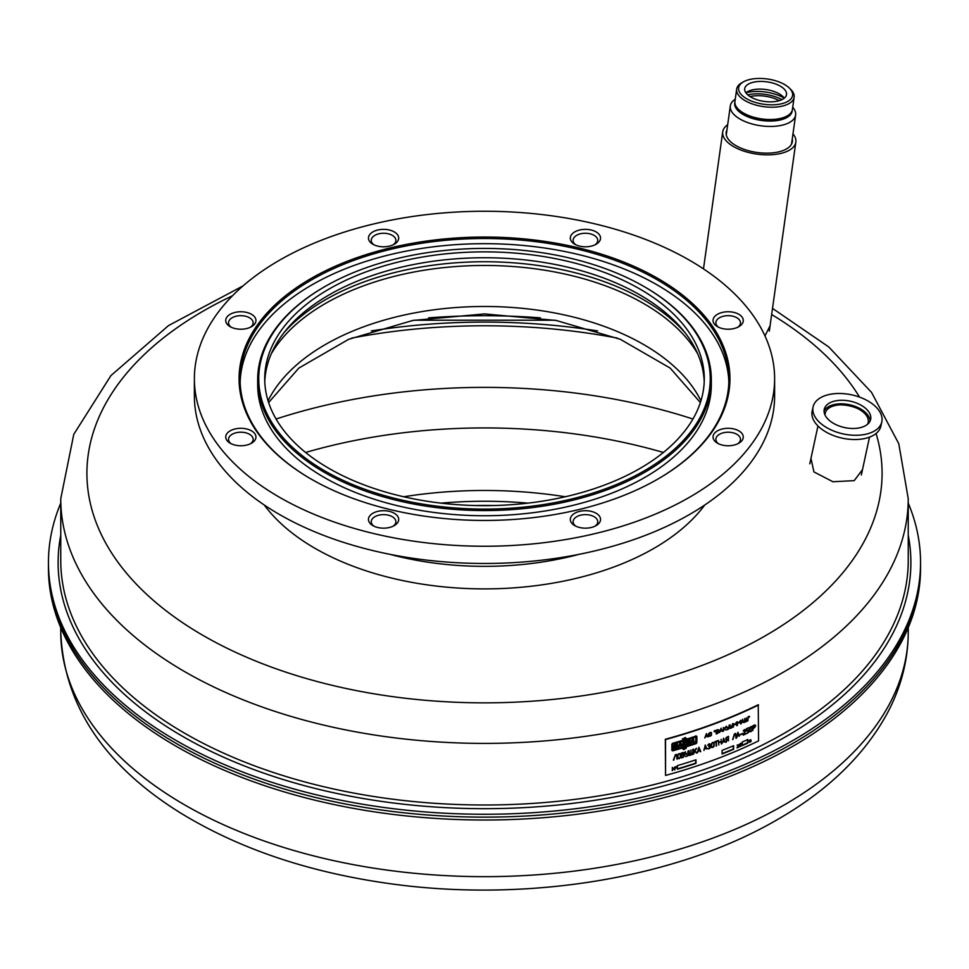 <?xml version="1.0" encoding="UTF-8"?>
<svg xmlns="http://www.w3.org/2000/svg" width="969" height="969" viewBox="0 0 969 969"><rect width="100%" height="100%" fill="white"/><g stroke="black" fill="none" stroke-linecap="round" stroke-linejoin="round"><path stroke-width="1.45" d="M813.754 404.836A35.163 19.998 12.2 0 0 813.076 406.956A35.163 19.998 12.2 0 0 843.224 433.918A35.163 19.998 12.2 0 0 881.826 421.806A35.163 19.998 12.2 0 0 853.568 395.279A35.163 19.998 12.2 0 0 813.754 404.836M842.049 426.929A23.741 13.493 12.2 0 0 870.646 419.395A23.741 13.493 12.2 0 0 850.297 401.19A23.741 13.493 12.2 0 0 824.244 409.366A23.741 13.493 12.2 0 0 842.049 426.929M870.065 421.115A23.741 13.493 12.2 0 0 849.534 404.727A23.741 13.493 12.2 0 0 824.074 411.183M867.57 424.252A21.984 12.5 12.2 0 0 849.328 405.696A21.984 12.5 12.2 0 0 825.043 415.071M813.076 406.956L812.155 411.195A35.163 19.998 12.2 0 0 842.315 438.17A35.163 19.998 12.2 0 0 880.906 426.045L881.826 421.806M857.202 408.337A26.369 14.995 12.2 0 0 841.056 404.848M324.494 286.8A226.819 130.948 0 0 0 324.118 287.018A226.819 130.948 0 0 0 257.681 379.618A226.819 130.948 0 0 0 484.5 510.566A226.819 130.948 0 0 0 711.319 379.618A226.819 130.948 0 0 0 644.882 287.018L644.143 286.594A225.765 130.343 0 0 0 324.857 286.594A225.765 130.343 0 0 0 324.869 470.922A225.765 130.343 0 0 0 644.131 470.922A225.765 130.343 0 0 0 644.143 286.594L644.882 287.018A226.819 130.948 0 0 0 644.506 286.8M329.085 468.475A219.781 126.891 180 0 1 264.719 378.758A219.781 126.891 180 0 1 484.5 251.867A219.781 126.891 180 0 1 704.281 378.758A219.781 126.891 180 0 1 568.609 495.983A219.781 126.891 180 0 1 329.085 468.475M279.363 497.194A290.119 167.492 180 0 1 194.381 378.758A290.119 167.492 180 0 1 484.5 211.254A290.119 167.492 180 0 1 774.619 378.758A290.119 167.492 180 0 1 595.523 533.495A290.119 167.492 180 0 1 279.363 497.194M658.06 278.551A245.46 141.716 0 0 0 310.94 278.551A245.46 141.716 0 0 0 310.94 478.952A245.46 141.716 0 0 0 658.06 478.952A245.46 141.716 0 0 0 658.06 278.551M585.433 246.804A15.116 8.733 0 0 0 596.117 244.249A15.116 8.733 0 0 0 596.117 231.906A15.116 8.733 0 0 0 574.738 231.906A15.116 8.733 0 0 0 574.738 244.249A15.116 8.733 0 0 0 585.433 246.804M713.039 437.031A15.116 8.733 0 0 0 717.472 443.196A15.116 8.733 0 0 0 738.85 443.196A15.116 8.733 0 0 0 733.945 428.964A15.116 8.733 0 0 0 713.039 437.031M383.567 510.699A15.116 8.733 0 0 0 369.601 516.089A15.116 8.733 0 0 0 372.883 525.61A15.116 8.733 0 0 0 394.262 525.61A15.116 8.733 0 0 0 397.544 516.089A15.116 8.733 0 0 0 383.567 510.699M255.961 320.485A15.116 8.733 0 0 0 235.055 312.418A15.116 8.733 0 0 0 230.15 326.662A15.116 8.733 0 0 0 251.528 326.662A15.116 8.733 0 0 0 255.961 320.485M394.262 244.249L394.262 244.249A15.116 8.733 0 0 0 394.262 231.906A15.116 8.733 0 0 0 372.883 231.906A15.116 8.733 0 0 0 372.883 244.249A15.116 8.733 0 0 0 394.262 244.249M251.528 430.854A15.116 8.733 0 0 0 230.15 430.854A15.116 8.733 0 0 0 230.15 443.196A15.116 8.733 0 0 0 251.528 443.196A15.116 8.733 0 0 0 251.528 430.854M574.738 513.255A15.116 8.733 0 0 0 574.738 525.61A15.116 8.733 0 0 0 596.117 525.61A15.116 8.733 0 0 0 596.117 513.255A15.116 8.733 0 0 0 574.738 513.255M717.472 326.662A15.116 8.733 0 0 0 738.85 326.662A15.116 8.733 0 0 0 738.85 314.307A15.116 8.733 0 0 0 717.472 314.307A15.116 8.733 0 0 0 717.472 326.662L717.472 326.662M657.697 479.171A244.394 141.099 0 0 0 728.894 379.618A244.394 141.099 0 0 0 657.321 279.847A244.394 141.099 0 0 0 390.967 249.251A244.394 141.099 0 0 0 240.106 379.618A244.394 141.099 0 0 0 311.303 479.171M728.858 382.198A244.394 141.099 0 0 0 657.321 285.007A244.394 141.099 0 0 0 393.039 253.939A244.394 141.099 0 0 0 240.142 382.198M257.681 379.618L257.681 384.79A226.819 130.948 0 0 0 484.5 515.738A226.819 130.948 0 0 0 711.319 384.79L711.319 379.618M264.779 381.701A219.781 126.891 180 0 1 484.5 257.742A219.781 126.891 180 0 1 704.221 381.701M774.619 378.758L774.619 395.982A290.119 167.492 180 0 1 595.523 550.731A290.119 167.492 180 0 1 279.363 514.418A290.119 167.492 180 0 1 194.381 395.982L194.381 378.758M737.76 327.231A12.306 7.11 0 0 0 740.473 322.786A12.306 7.11 0 0 0 728.167 315.676A12.306 7.11 0 0 0 715.861 322.786A12.306 7.11 0 0 0 718.574 327.231M595.027 526.179A12.306 7.11 0 0 0 597.74 521.734A12.306 7.11 0 0 0 590.133 515.169A12.306 7.11 0 0 0 576.725 516.707A12.306 7.11 0 0 0 573.115 521.734A12.306 7.11 0 0 0 575.828 526.179M250.426 443.778A12.306 7.11 0 0 0 253.139 439.32A12.306 7.11 0 0 0 249.542 434.294A12.306 7.11 0 0 0 236.121 432.755A12.306 7.11 0 0 0 228.527 439.32A12.306 7.11 0 0 0 231.24 443.778M393.172 244.818A12.306 7.11 0 0 0 395.885 240.373A12.306 7.11 0 0 0 383.567 233.263A12.306 7.11 0 0 0 371.26 240.373A12.306 7.11 0 0 0 373.973 244.818M250.426 327.231A12.306 7.11 0 0 0 253.139 322.786A12.306 7.11 0 0 0 240.833 315.676A12.306 7.11 0 0 0 228.527 322.786A12.306 7.11 0 0 0 231.24 327.231M393.172 526.179A12.306 7.11 0 0 0 395.885 521.734A12.306 7.11 0 0 0 383.567 514.624A12.306 7.11 0 0 0 371.26 521.734A12.306 7.11 0 0 0 373.973 526.179M737.76 443.778A12.306 7.11 0 0 0 740.473 439.32A12.306 7.11 0 0 0 728.167 432.222A12.306 7.11 0 0 0 715.861 439.32A12.306 7.11 0 0 0 718.574 443.778M595.027 244.818A12.306 7.11 0 0 0 597.74 240.373A12.306 7.11 0 0 0 585.433 233.263A12.306 7.11 0 0 0 573.115 240.373A12.306 7.11 0 0 0 575.828 244.818M271.344 353.709A225.062 129.931 180 0 1 325.354 303.527A225.062 129.931 180 0 1 643.646 303.527A225.062 129.931 180 0 1 697.656 353.709M284.062 332.585A225.062 129.931 180 0 1 484.5 261.739A225.062 129.931 180 0 1 684.938 332.585A225.062 129.931 0 0 0 484.5 261.739A225.062 129.931 0 0 0 284.062 332.585M60.756 503.129A436.05 251.746 0 0 0 48.45 562.517L48.45 565.387A436.05 251.746 0 0 0 317.626 797.971A436.05 251.746 0 0 0 792.836 743.405A436.05 251.746 0 0 0 920.55 565.387L920.55 568.258A436.05 251.746 0 0 1 792.836 746.275A436.05 251.746 0 0 1 317.626 800.842A436.05 251.746 0 0 1 48.45 568.258L48.45 565.387A436.05 251.746 0 0 0 317.626 797.971A436.05 251.746 0 0 0 792.836 743.405A436.05 251.746 0 0 0 920.55 565.387L920.55 562.517A436.05 251.746 0 0 0 908.244 503.129M493.827 505.527A290.119 167.492 0 0 0 475.173 505.527M792.715 107.256A32.97 15.443 -172 0 1 795.61 115.069A32.97 15.443 -172 0 1 760.822 125.776A32.97 15.443 -172 0 1 730.323 105.9A32.97 15.443 -172 0 1 732.079 101.975A32.97 15.443 -172 0 1 735.253 99.189M792.242 110.272A29.009 13.59 -172 0 1 761.561 120.471A29.009 13.59 -172 0 1 734.877 102.23M749.994 96.561A23.389 10.95 -172 0 1 779.27 100.667M727.683 124.71A36.919 17.297 8 0 0 722.717 131.845A36.919 17.297 8 0 0 756.874 154.107A36.919 17.297 8 0 0 795.84 142.104A36.919 17.297 8 0 0 792.981 133.819M792.267 138.967A33.406 15.649 -172 0 1 792.363 141.619A33.406 15.649 -172 0 1 757.104 152.472A33.406 15.649 -172 0 1 726.193 132.329A33.406 15.649 -172 0 1 726.944 129.979M698.952 748.225L699.739 750.297A424.265 244.951 0 0 1 698.164 750.83L698.673 747.971L698.164 750.83M705.347 746.021L706.122 748.08A424.265 244.951 0 0 1 704.56 748.625L705.057 745.767L704.56 748.625A423.744 244.648 180 0 1 704.16 748.771L704.451 749.025A424.265 244.951 0 0 0 706.244 748.395L705.347 745.185L704.451 749.025M738.039 733.279L738.766 735.289A424.265 244.951 0 0 1 737.3 735.931L737.748 733.024L737.3 735.931M723.637 739.214L724.4 741.237A424.265 244.951 0 0 1 722.886 741.842L723.359 738.947L722.886 741.842A423.744 244.648 180 0 1 722.486 741.975L722.765 742.242A424.265 244.951 0 0 0 724.509 741.551L723.637 738.366L722.765 742.242M752.865 725.769L752.756 730.578L753.167 728.434A424.265 244.951 0 0 0 754.366 727.864L755.578 726.229L755.445 725.103L754.366 725.042A424.265 244.951 0 0 1 752.961 725.708L753.167 728.082A424.265 244.951 0 0 0 754.366 727.513L755.13 725.502M754.936 725.333L754.366 725.393A424.265 244.951 0 0 1 753.167 725.963L753.167 728.082A423.744 244.648 180 0 1 752.877 728.179L753.167 728.434M750.381 726.932L749.812 731.062L750.624 731.401A424.265 244.951 0 0 0 751.036 731.207L751.847 730.202L751.799 727.077M749.546 727.828L749.994 731.413M751.605 726.907L751.036 726.968A424.265 244.951 0 0 1 750.624 727.15M678.179 758.291L678.894 758.352A424.265 244.951 0 0 0 679.366 758.218L680.286 757.31L680.238 754.185M678.7 753.821A423.744 244.648 180 0 0 679.075 753.712L679.79 753.761M680.02 753.979L679.366 753.967A424.265 244.951 0 0 1 678.894 754.112L677.985 754.948L677.973 757.915M677.985 754.948L677.537 758.279L678.894 758.703A424.265 244.951 0 0 0 679.366 758.57L680.747 757.092L680.722 754.052L679.366 753.616A424.265 244.951 0 0 1 678.894 753.749L678.07 754.73M677.682 757.661L677.682 754.827M683.593 752.901L682.648 752.634A423.744 244.648 180 0 1 681.498 752.986L681.498 754.754L681.788 753.24A424.265 244.951 0 0 0 682.939 752.889L683.363 752.671M681.788 755.008A424.265 244.951 0 0 0 682.939 754.657L683.799 753.095M683.605 754.742L682.879 754.681A423.744 244.648 180 0 1 681.498 755.105L681.498 757.225L681.788 755.36A424.265 244.951 0 0 0 683.169 754.948L683.799 755.105M681.788 757.479A424.265 244.951 0 0 0 683.169 757.068L684.041 755.166M711.815 747.184L711.343 746.554L712.494 747.196A424.265 244.951 0 0 0 712.93 747.038L713.79 746.166L713.765 742.969M712.239 742.726L712.494 742.957A424.265 244.951 0 0 0 712.93 742.799M712.494 742.957L711.646 743.841L711.621 746.82M711.343 746.554L711.343 743.732M728.325 738.959L728.325 736.84A424.265 244.951 0 0 1 727.053 737.361L726.205 738.402L727.053 739.468A424.265 244.951 0 0 0 728.325 738.959M725.926 738.003L726.326 739.444M679.596 745.331L680.444 743.514L680.662 745.004A424.265 244.951 0 0 1 679.596 745.331L680.444 743.514M692.096 741.442L692.92 739.601L693.138 741.103A424.265 244.951 0 0 1 692.096 741.442L692.92 739.601M675.332 745.779L675.526 744.798A424.265 244.951 0 0 0 676.144 744.616L676.883 744.87L675.938 745.597A424.265 244.951 0 0 1 675.332 745.779L675.526 744.798M675.236 744.543A423.744 244.648 180 0 0 675.853 744.362L676.798 744.567M676.616 746.203L675.853 745.96A423.744 244.648 180 0 1 674.909 746.239L674.981 747.571L675.199 746.493A424.265 244.951 0 0 0 676.144 746.215L676.338 745.948M674.981 747.571A424.265 244.951 0 0 0 675.756 747.353L676.725 746.312M706.449 734.454L707.213 735.931A424.265 244.951 0 0 1 705.698 736.476L706.183 734.211M721.13 729.015L721.869 730.481A424.265 244.951 0 0 1 720.391 731.05L720.863 728.773M742.581 720.124L743.296 721.554A424.265 244.951 0 0 1 741.879 722.184L742.327 719.882M716.515 730.408L716.515 731.74L716.515 730.408A424.265 244.951 0 0 0 717.557 730.008L718.102 729.972M716.515 731.74A424.265 244.951 0 0 0 717.557 731.341L718.368 730.105M716.43 731.668A423.744 244.648 180 0 1 716.224 731.752L716.224 733.339L716.515 732.007A424.265 244.951 0 0 0 717.763 731.522L718.356 731.462M716.515 733.594A424.265 244.951 0 0 0 717.763 733.121L718.574 731.619M709.114 736.065L709.829 736.065A424.265 244.951 0 0 0 710.253 735.907L711.089 735.168L711.076 732.806M710.858 732.661L710.253 732.721A424.265 244.951 0 0 1 709.829 732.879L708.981 735.834M708.69 735.58L708.69 733.46M739.65 745.936L740.498 746.154A424.265 244.951 0 0 0 740.837 746.009L741.479 743.502M741.297 743.38L740.837 743.465A424.265 244.951 0 0 1 740.498 743.611L739.844 746.009M741.588 743.138L740.837 743.247A424.265 244.951 0 0 1 740.498 743.393L739.856 744.24M739.553 745.755L739.553 744.253L739.529 746.275L740.498 746.36A424.265 244.951 0 0 0 740.837 746.215L741.806 745.294L741.733 743.211M676.326 767.605L675.684 766.988L675.623 767.908L676.326 767.605M675.623 767.908L675.296 767.048M665.328 739.262L665.546 775.43A424.265 244.951 0 0 0 758.57 740.885L758.23 704.754A423.744 244.648 180 0 1 665.328 739.262L665.546 739.541A424.265 244.951 0 0 0 758.57 704.996M665.546 775.43L665.546 739.541M695.984 763.378L695.984 759.793A424.265 244.951 0 0 1 677.392 765.607L677.392 769.204A424.265 244.951 0 0 0 695.984 763.378L695.706 763.124A423.744 244.648 180 0 1 677.392 768.853M686.161 738.245L684.768 738.451L683.642 740.607A423.744 244.648 180 0 1 672.91 743.792L672.886 749.606L673.201 744.047A424.265 244.951 0 0 0 683.932 740.861L685.059 738.705L686.452 738.499L685.204 737.518L682.636 739.056L684.029 738.85L683.363 740.134A424.265 244.951 0 0 1 672.656 743.296L671.856 744.24L671.856 750.369L672.656 750.866A424.265 244.951 0 0 0 683.872 747.535L683.872 746.639A424.265 244.951 0 0 1 673.201 749.8L673.201 749.8M686.064 747.814L683.775 749.606L682.527 748.625L683.932 748.419L685.059 746.263A424.265 244.951 0 0 0 695.585 742.896L695.887 737.324M695.827 735.798L696.59 736.27L696.59 742.399L695.827 743.368A423.744 244.648 180 0 1 685.337 746.736L684.671 748.02L685.628 747.002A424.265 244.951 0 0 0 696.117 743.623L696.868 742.654L696.868 736.525L696.117 736.065A424.265 244.951 0 0 1 685.119 739.589L685.119 740.498A424.265 244.951 0 0 0 695.585 737.143L695.294 736.888A423.744 244.648 180 0 1 685.119 740.146M684.962 748.274L686.343 748.068L683.775 749.606M733.618 749.303L733.618 745.718A424.265 244.951 0 0 1 722.087 750.381L722.087 753.967A424.265 244.951 0 0 0 733.618 749.303L733.339 749.049A423.744 244.648 180 0 1 722.087 753.603M747.838 743.09L747.838 739.492A424.265 244.951 0 0 1 742.266 742L742.266 745.585A424.265 244.951 0 0 0 747.838 743.09L747.547 742.835A423.744 244.648 180 0 1 742.266 745.209M690.703 754.706L690.933 750.03L691.151 754.56A424.265 244.951 0 0 0 692.52 754.112L692.956 749.497L692.738 754.391A424.265 244.951 0 0 1 689.129 755.554L688.959 750.721L689.347 755.13A424.265 244.951 0 0 0 690.703 754.706M735.968 738.087L735.75 733.412A424.265 244.951 0 0 1 734.502 733.933L734.659 734.223A424.265 244.951 0 0 0 735.544 733.848L735.931 738.208L735.677 733.436M734.381 734.017L732.673 739.601L734.659 734.223M677.052 759.078L676.822 754.366A424.265 244.951 0 0 1 675.429 754.778L673.334 760.156L675.599 755.081A424.265 244.951 0 0 0 676.592 754.79L677.016 759.187L676.762 754.391M697.183 752.671L698.952 747.39L700.381 751.811M697.389 752.852L698.043 751.217A424.265 244.951 0 0 0 699.86 750.612L700.296 751.738M736.379 737.869L737.918 732.516L738.887 735.604A424.265 244.951 0 0 1 737.191 736.331L736.501 738.027M722.486 741.975L721.99 743.55M743.429 734.332L743.683 734.563A424.265 244.951 0 0 0 745.742 733.63L745.767 733.981A424.265 244.951 0 0 1 743.296 735.083L743.114 735.059M745.549 729.427L743.223 735.096M745.427 730.723L745.536 730.117M743.683 734.563L745.985 729.984L744.458 729.609L743.175 731.026L745.234 729.875M693.622 749.158L693.647 754.1L694.652 751.096L696.529 753.095L694.967 750.672L696.566 748.468M693.901 751.532L696.323 748.262M720.96 741.527L720.96 741.891A424.265 244.951 0 0 1 718.804 742.714L718.804 742.363A424.265 244.951 0 0 0 720.96 741.527M688.038 750.951L687.869 753.834A424.265 244.951 0 0 1 686.488 754.257L685.289 754.1M685.507 751.787L685.519 754.257M685.567 751.847L685.713 753.821M685.301 751.811L685.337 753.422L686.5 753.906A424.265 244.951 0 0 0 687.869 753.47L688.317 750.987L688.244 755.13L686.948 756.244A424.265 244.951 0 0 1 685.81 756.595L685.604 756.571M687.203 755.735L686.67 755.99A423.744 244.648 180 0 1 685.761 756.268L685.58 756.498M685.773 756.268L685.81 756.244A424.265 244.951 0 0 0 686.948 755.893L688.014 755.517M751.036 726.617A424.265 244.951 0 0 1 750.624 726.798L749.412 728.422L749.437 731.462L750.624 731.752A424.265 244.951 0 0 0 751.036 731.559L752.247 729.936L752.223 726.895L751.35 726.871M681.328 757.697L681.558 752.961A424.265 244.951 0 0 0 682.939 752.538L684.102 752.659M683.981 752.574L684.308 754.718M681.558 757.903A424.265 244.951 0 0 0 683.169 757.419L684.55 755.226M713.947 746.627L714.238 742.908L712.93 742.448A424.265 244.951 0 0 1 712.494 742.605L711.185 744.144L711.222 747.196L712.494 747.559A424.265 244.951 0 0 0 712.93 747.39L713.693 746.409M725.842 742.121L727.004 739.844L725.854 739.638L726.52 739.953M726.084 742.327L727.489 739.65A424.265 244.951 0 0 0 728.325 739.311L728.543 736.404A424.265 244.951 0 0 1 727.053 737.009L725.854 738.196L725.902 739.71M716.091 745.948L716.091 741.624A424.265 244.951 0 0 1 715.013 742.024L714.819 742.012M716.309 746.142L716.527 741.455A424.265 244.951 0 0 0 717.605 741.043L717.605 740.691A424.265 244.951 0 0 1 715.013 741.673L714.795 741.927M710.604 744.713L709.284 743.78A424.265 244.951 0 0 1 708.981 743.889L707.758 745.028L708.981 744.24A424.265 244.951 0 0 0 709.284 744.131L710.168 744.519L709.284 745.9A424.265 244.951 0 0 1 708.642 746.13L708.642 746.481A424.265 244.951 0 0 0 709.284 746.251L710.168 746.639L709.284 748.371A424.265 244.951 0 0 1 708.848 748.528L707.564 748.443L708.848 748.88A424.265 244.951 0 0 0 709.284 748.722L710.531 747.571L710.604 744.362M688.147 744.216L689.553 740.534L688.898 743.974A424.265 244.951 0 0 0 689.601 743.756L690.291 739.638A424.265 244.951 0 0 1 689.177 739.989L687.99 743.053L687.869 740.401A424.265 244.951 0 0 1 686.767 740.752L685.979 744.895A424.265 244.951 0 0 0 686.682 744.676L687.275 741.237L687.409 744.446A424.265 244.951 0 0 0 688.147 744.216L687.869 743.95A423.744 244.648 180 0 1 687.396 744.095M748.649 732.273L748.904 730.578L747.705 730.263A424.265 244.951 0 0 1 746.893 730.638L746.893 728.87A424.265 244.951 0 0 0 748.722 728.034L748.722 727.683A424.265 244.951 0 0 1 746.687 728.615L746.687 731.086A424.265 244.951 0 0 0 747.705 730.626L748.516 730.953L747.705 732.746A424.265 244.951 0 0 1 746.687 733.206L746.687 733.557A424.265 244.951 0 0 0 747.705 733.097L748.419 732.067M736.767 725.587L736.585 722.062L734.95 724.388L733.182 723.54L733.121 727.125L733.533 723.988L734.95 724.788L736.367 722.789L736.719 725.72L736.488 722.123M740.691 723.891L740.631 720.355L738.887 722.704L737.264 721.772L737.07 725.466L737.482 722.317L738.887 723.104L740.292 721.093L740.667 723.976L740.401 720.439M746.13 721.348L746.324 717.799L746.53 721.166A424.265 244.951 0 0 0 747.717 720.621L748.104 717.096L747.911 720.803A424.265 244.951 0 0 1 744.749 722.232L744.567 718.671L744.943 721.881A424.265 244.951 0 0 0 746.13 721.348M678.784 747.087L679.257 746.082A424.265 244.951 0 0 0 680.759 745.633L680.892 746.457A424.265 244.951 0 0 0 681.631 746.227L681.013 742.52A424.265 244.951 0 0 1 680.141 742.787L677.973 747.329A424.265 244.951 0 0 0 678.784 747.087L678.494 746.82A423.744 244.648 180 0 1 678.167 746.929M690.497 743.465L692.617 738.887A424.265 244.951 0 0 0 693.477 738.608L694.083 742.302A424.265 244.951 0 0 1 693.356 742.545L693.235 741.721A424.265 244.951 0 0 1 691.745 742.193L691.297 743.211A424.265 244.951 0 0 1 690.497 743.465M677.343 743.853L676.18 743.95A424.265 244.951 0 0 1 674.872 744.337L674.061 748.468A424.265 244.951 0 0 0 675.877 747.935L677.452 746.724L677.44 743.913M683.654 743.368L683.993 741.612A424.265 244.951 0 0 1 683.218 741.854L682.43 745.985A424.265 244.951 0 0 0 683.193 745.755L683.545 743.95L684.405 745.379A424.265 244.951 0 0 0 685.204 745.137L684.332 743.417L685.628 741.697A424.265 244.951 0 0 0 685.749 741.66L685.919 741.019A424.265 244.951 0 0 1 685.713 741.079L683.654 743.368L683.714 741.358M704.754 737.966L706.328 733.896L707.322 736.161A424.265 244.951 0 0 1 705.577 736.779L704.754 737.966M719.47 732.564L721.009 728.446L721.978 730.699A424.265 244.951 0 0 1 720.282 731.353L719.47 732.564M740.994 723.722L742.581 719.482L743.768 722.523M741.115 723.831L741.769 722.486A424.265 244.951 0 0 0 743.393 721.772L743.792 722.559M723.589 731.001L724.279 728.845L726.072 730.02L724.57 728.494L726.072 726.532L723.589 729.269L723.383 727.489L723.564 731.074M726.968 729.572L727.125 729.451A424.265 244.951 0 0 0 728.155 729.039L728.979 727.38A424.265 244.951 0 0 1 727.743 727.876L726.593 727.852L726.641 726.217M727.125 729.718A424.265 244.951 0 0 0 728.155 729.306L729.342 728.24L729.391 725.187L728.979 727.113A424.265 244.951 0 0 1 727.743 727.61L727.016 727.622M730.287 728.228L730.444 728.107A424.265 244.951 0 0 0 731.462 727.683L732.285 726.023A424.265 244.951 0 0 1 731.05 726.532L729.899 726.471M732.213 727.053L732.285 725.757A424.265 244.951 0 0 1 731.062 726.253L730.323 726.278L730.032 724.824L729.911 726.508M730.323 726.278L729.96 724.873M732.431 727.247L731.462 727.949A424.265 244.951 0 0 1 730.444 728.373M716.091 733.751L716.188 730.275M716.297 730.226A424.265 244.951 0 0 0 717.557 729.742L718.732 729.79L718.828 731.244M716.297 733.933A424.265 244.951 0 0 0 717.763 733.388L718.877 731.268M711.331 735.41L711.512 732.661L710.253 732.455A424.265 244.951 0 0 1 709.829 732.612L708.557 733.872L708.569 736.125L709.829 736.331A424.265 244.951 0 0 0 710.253 736.174L711.488 735.144M711.198 734.89L711.403 732.491M737.046 745.173L739.129 744.567L737.046 745.173M737.106 747.39L739.044 745.052M737.276 747.547A424.265 244.951 0 0 0 738.959 746.82L738.959 746.82M738.814 744.858L736.961 747.886A424.265 244.951 0 0 0 738.959 747.038L739.093 746.917M674.836 769.834L674.836 767.048L674.46 769.471L672.413 767.666L672.232 770.585L672.607 768.211L674.787 769.931L674.545 767.073M740.11 734.89A424.265 244.951 0 0 0 742.593 733.799L742.593 733.448A424.265 244.951 0 0 1 740.11 734.538L739.928 734.732M749.255 742.181L751.084 740.074L750.503 739.735A424.265 244.951 0 0 1 749.849 740.037L749.194 740.619L749.849 740.255A424.265 244.951 0 0 0 750.49 739.953L751.084 740.074M749.388 742.242L749.849 742.157A424.265 244.951 0 0 0 750.503 741.854L751.157 741.224L750.503 741.648A424.265 244.951 0 0 1 749.849 741.951L751.023 740.159M675.223 767.981L675.805 766.915M676.519 766.624L675.659 766.758M675.441 768.175L676.616 767.727L676.604 766.661M714.08 731.51L714.504 730.905M714.335 731.728L714.625 731.014M748.213 717.641L748.674 716.745M748.322 717.678L748.795 716.854M714.868 731.316L715.34 730.59M715.061 731.486L715.473 730.699M749.001 717.278L749.461 716.382M749.11 717.326L749.582 716.491M748.904 716.345L748.71 716.963M715.183 730.444L715.255 731.304M714.771 730.541L714.565 731.147M748.116 716.709L747.923 717.326M714.347 730.759L714.419 731.619M676.689 766.854L676.616 767.727M741.83 743.453L741.442 745.209M740.219 746.106L739.335 746.142M672.607 770.488L672.607 768.211M674.46 769.471L672.304 767.424M709.55 736.065L708.4 736.04M718.695 731.135L718.562 732.322M718.816 729.984L718.283 730.638M732.213 726.895L732.407 723.855M728.918 728.252L729.112 725.212M723.589 729.269L723.31 727.537M726.06 729.96L724.279 728.24M724 728.591L723.589 729.718M723.31 730.735L723.31 729.451M742.484 719.264L743.574 722.341M721.045 728.167L722.583 731.522M708.157 736.791L707.54 736.767M707.867 736.501L706.377 733.618M685.64 740.764L685.749 741.66M685.458 741.394A423.744 244.648 180 0 1 685.337 741.442L684.332 743.417M685.204 745.137L684.586 743.756M684.926 744.87A423.744 244.648 180 0 1 684.32 745.064M683.254 743.695L683.193 745.755M677.186 745.585L675.587 747.68A423.744 244.648 180 0 1 674.133 748.104M677.283 743.792L676.943 745.597M693.235 741.721L692.944 741.467A423.744 244.648 180 0 1 691.466 741.939L691.297 743.211M693.307 742.206A423.744 244.648 180 0 0 693.792 742.048L694.083 742.302M693.792 742.048L693.186 738.354M679.257 746.082L678.966 745.827A423.744 244.648 180 0 0 680.48 745.367L680.759 745.633M680.844 746.118A423.744 244.648 180 0 0 681.352 745.973L681.631 746.227M681.352 745.973L680.735 742.266M678.966 745.827L678.494 746.82M744.943 721.881L744.664 718.574M737.482 725.284L737.191 722.05L738.705 723.104M733.533 726.956L733.242 723.722L734.768 724.788M746.893 730.638L746.602 728.664M748.504 730.093L748.928 730.771M748.359 732.019L748.637 730.505M686.682 744.676L687.275 741.237M687.99 743.053L687.59 740.146M690.001 739.383L689.601 743.756M687.869 743.95L689.553 740.534M710.023 747.705L710.507 746.118M709.284 744.131L709.914 744.107M710.325 744.458L710.447 745.27M716.527 745.876L716.236 741.212M727.186 739.42L726.241 739.698M728.47 740.837L728.47 736.428M713.814 742.327L713.668 746.372M712.372 747.244A423.744 244.648 180 0 1 712.215 747.293L711.307 747.329M683.375 756.934L682.879 757.164A423.744 244.648 180 0 1 681.328 757.625M684.259 754.972L683.957 756.401M684.308 753.07L684.041 754.245M680.311 753.567L680.153 757.601M679.62 758.061L679.075 758.315A423.744 244.648 180 0 1 678.615 758.448L677.658 758.424M751.823 726.423L751.69 730.469M750.624 731.752L750.345 731.486A423.744 244.648 180 0 1 750.345 731.486L749.497 731.571M752.877 730.129L752.877 728.179M755.578 725.527L755.021 726.762M687.869 753.834L687.578 753.567A423.744 244.648 180 0 1 686.209 754.003L685.059 753.882M721.396 744.01L721.106 739.359M718.526 740.352L718.804 742.363A423.744 244.648 180 0 1 718.526 742.46L718.804 742.714M718.804 745.016L718.526 742.46M696.602 752.925L694.676 750.418M694.373 750.83L693.901 752.126M693.622 753.579L693.622 751.871M725.054 742.157L723.564 738.184M736.9 736.077L736.779 737.784M739.395 736.186L737.954 732.249M704.16 748.771L704.015 750.466M706.813 749.025L705.275 745.004M699.86 750.612L699.582 750.345A423.744 244.648 180 0 1 697.753 750.963L698.043 751.217M697.753 750.963L697.607 752.659M698.879 747.22L700.732 751.508M675.369 754.803A423.744 244.648 180 0 0 676.301 754.536L676.592 754.79M675.32 754.815L673.794 760.071M734.381 733.969L733.024 739.383M691.151 754.56L690.873 750.054M692.968 754.148L692.678 749.473M692.92 754.294L692.46 754.136A423.744 244.648 180 0 1 688.898 755.287M689.347 755.13L689.068 750.636M747.547 742.835L747.547 739.626M733.339 749.049L733.339 745.839M683.496 749.352L682.249 748.371M683.872 747.535L683.581 746.724M683.581 747.281A423.744 244.648 180 0 1 672.365 750.612M682.346 738.802L684.029 738.85M695.706 763.124L695.706 759.878M48.45 562.517A436.05 251.746 0 0 0 317.626 795.101A436.05 251.746 0 0 0 792.836 740.534A436.05 251.746 0 0 0 920.55 562.517M810.956 458.446L813.948 471.927L832.904 481.738L854.21 480.648L862.519 469.577M764.965 335.916L770.076 325.729M784.284 98.172A21.1 9.884 8 0 0 765.91 89.548A21.1 9.884 8 0 0 745.864 92.782A29.009 13.59 8 0 1 784.284 98.172M786.501 93.194A21.1 9.884 8 0 0 765.534 81.675A21.1 9.884 8 0 0 744.713 88.7A21.1 9.884 8 0 0 764.238 101.418A21.1 9.884 8 0 0 786.501 94.562A21.1 9.884 8 0 0 786.501 93.194M792.581 93.642A27.253 12.767 8 0 0 789.432 88.143A27.253 12.767 8 0 0 743.671 81.723A27.253 12.767 8 0 0 758.242 103.211A27.253 12.767 8 0 0 792.581 93.642M743.671 81.723L742.036 82.619A29.009 13.59 8 0 0 736.67 89.148L734.938 101.454A29.009 13.59 8 0 0 738.305 109.194A29.009 13.59 8 0 0 787.034 116.026A29.009 13.59 8 0 0 792.4 109.509L794.132 97.203A29.009 13.59 8 0 0 794.108 95.313A29.009 13.59 8 0 0 790.765 89.463L789.432 88.143M736.67 89.148A29.009 13.59 8 0 0 763.511 106.626A29.009 13.59 8 0 0 794.132 97.203M781.935 99.65A27.253 12.767 8 0 0 747.705 94.841M738.305 109.194L739.626 110.502A27.253 12.767 8 0 0 785.399 116.934L787.034 116.026M441.065 503.141A290.119 167.492 180 0 1 527.935 503.141M403.71 496.758A305.053 176.128 180 0 1 565.29 496.758M597.607 330.913A426.384 246.162 0 0 0 371.393 330.913M617.459 338.12A423.744 244.648 0 0 0 351.541 338.12M60.756 627.646L60.756 632.018A423.744 244.648 0 0 0 322.338 858.037A423.744 244.648 0 0 0 784.127 805.009A423.744 244.648 0 0 0 908.244 632.018L908.244 627.646M692.932 419.02A423.744 244.648 0 0 0 276.068 419.02M663.39 452.475A397.593 229.544 0 0 0 305.61 452.475M60.756 535.179A426.384 246.162 0 0 0 299.675 784.357A426.384 246.162 0 0 0 785.992 736.585A426.384 246.162 0 0 0 908.244 535.179M243.037 285.903L168.521 325.584L110.914 375.609L73.777 434.342L60.756 498.756L60.756 560.361A423.744 244.648 0 0 0 322.338 786.38A423.744 244.648 0 0 0 784.127 733.351A423.744 244.648 0 0 0 908.244 560.361L908.244 498.756L898.796 443.754L871.555 392.409L828.713 346.914L772.511 308.396M540.399 317.856A423.744 244.648 0 0 0 428.601 317.856M60.756 498.756A423.744 244.648 0 0 0 322.338 724.776A423.744 244.648 0 0 0 784.127 671.747A423.744 244.648 0 0 0 908.244 498.756M232.524 295.751A397.593 229.544 0 0 0 189.803 627.391A397.593 229.544 0 0 0 765.643 635.616A397.593 229.544 0 0 0 876.061 433.482M859.539 397.096A397.593 229.544 0 0 0 771.651 314.537M264.246 505.006A239.585 138.325 0 0 0 653.918 548.369A239.585 138.325 0 0 0 704.754 505.006M700.938 400.803A225.062 129.931 0 0 0 484.5 306.483A225.062 129.931 0 0 0 268.062 400.803M389.962 554.341A225.062 129.931 0 0 0 579.038 554.341M861.344 474.955L869.52 437.116M809.793 463.812L817.957 425.985M324.857 286.594L324.118 287.018M908.244 632.018C908.11 659.986 901.231 686.876 887.592 712.699C864.723 754.875 828.047 790.462 777.574 819.495C676.035 878.907 524.047 903.169 386.91 883.244C307.076 871.785 238.241 848.323 180.391 812.882C103.598 765.013 63.724 704.729 60.756 632.018M730.323 105.9L726.265 134.812M795.61 115.069L791.54 144.139M769.325 331.119L795.84 142.104M703.482 268.885L722.717 131.845M554.898 320.218L414.09 320.218M700.381 402.547L670.136 368.063L620.305 339.295L556.133 320.448L484.5 313.92L412.867 320.448L348.695 339.295L298.864 368.063L268.619 402.547"/></g></svg>
